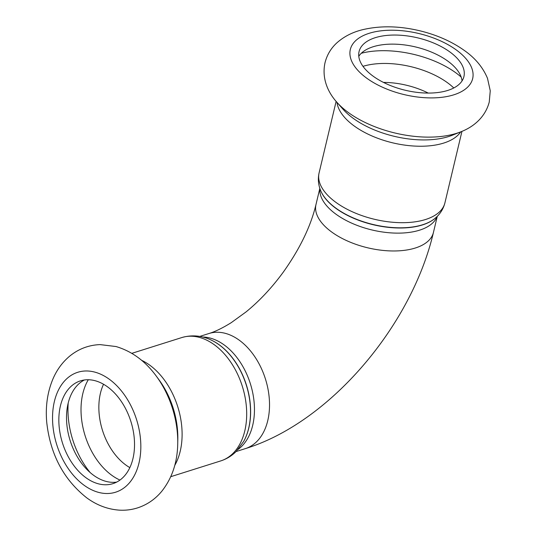 <?xml version="1.0" encoding="UTF-8"?>
<svg xmlns="http://www.w3.org/2000/svg" width="537" height="537" viewBox="0 0 537 537"><rect width="100%" height="100%" fill="white"/><g stroke="black" fill="none" stroke-linecap="round" stroke-linejoin="round"><path stroke-width="0.81" d="M462.048 80.899A53.895 26.924 13.4 0 0 447.704 61.03A53.895 26.924 13.4 0 0 358.783 56.298M449.872 51.948A53.895 26.924 13.4 0 0 394.923 35.046A53.895 26.924 13.4 0 0 359.072 51.572A53.895 26.924 13.4 0 0 405.26 90.25A53.895 26.924 13.4 0 0 463.928 76.549A53.895 26.924 13.4 0 0 449.872 51.948M116.643 482.112A53.895 35.858 72.5 0 1 93.539 475.252A53.895 35.858 72.5 0 1 66.843 424.418A53.895 35.858 72.5 0 1 84.403 379.974M85.866 477.668A53.895 35.858 72.5 0 1 58.949 423.915A53.895 35.858 72.5 0 1 80.463 380.861A53.895 35.858 72.5 0 1 130.88 421.458A53.895 35.858 72.5 0 1 112.911 483.649A53.895 35.858 72.5 0 1 85.866 477.668M320.918 191.172A62.413 31.173 13.4 0 0 320.985 191.326A62.413 31.173 13.4 0 0 373.222 224.735A62.413 31.173 13.4 0 0 434.91 218.472A62.413 31.173 13.4 0 0 435.037 218.358M437.111 216.471A60.359 30.153 -166.6 0 1 371.973 229.97A60.359 30.153 -166.6 0 1 319.918 188.554M434.91 218.472L435.171 218.25A62.628 31.28 -166.6 0 1 373.269 224.533A62.628 31.28 -166.6 0 1 320.851 191.018L320.985 191.326M236.079 451.55L245.315 448.63C330 422.585 411.704 325.543 433.433 232.467A60.359 30.153 -166.6 0 1 415.329 248.007A60.359 30.153 -166.6 0 1 348.144 241.294A60.359 30.153 -166.6 0 1 315.991 204.49L319.844 188.333M320.851 191.018C318.313 185.144 317.723 179.103 319.092 172.887A64.675 32.307 13.4 0 0 374.517 219.297A64.675 32.307 13.4 0 0 444.918 202.858C443.334 209.027 440.085 214.156 435.171 218.25M336.988 102.372A64.675 32.307 13.4 0 0 392.728 142.849A64.675 32.307 13.4 0 0 460.733 131.854M336.806 102.171A78.12 39.02 13.4 0 0 460.988 131.753C472.607 127.289 485.092 117.918 489.254 102.023L490.254 90.773L487.509 78.355C482.998 67.494 475.366 58.264 464.612 50.659C451.953 41.624 437.111 35.026 420.095 30.857C399.447 25.897 380.277 25.514 362.576 29.71C352.728 32.106 344.271 36.388 337.209 42.551C331.054 48.055 326.979 54.834 324.979 62.889C321.529 78.952 328.443 92.948 336.806 102.171L342.915 109.112A68.884 34.408 13.4 0 0 452.402 135.196L460.988 131.753M456.262 49.928A62.876 31.408 13.4 0 0 352.473 44.484A62.876 31.408 13.4 0 0 425.76 97.761A62.876 31.408 13.4 0 0 456.262 49.928M428.244 93.076A53.895 26.924 13.4 0 0 383.472 82.409M453.785 87.967A61.258 30.602 13.4 0 0 447.402 82.664A61.258 30.602 13.4 0 0 362.978 66.333M461.176 77.066A70.501 35.214 13.4 0 0 455.832 72.804A70.501 35.214 13.4 0 0 361.294 53.27M211.981 340.458A62.413 41.524 72.5 0 1 212.102 340.512A62.413 41.524 72.5 0 1 243.852 441.099A62.413 41.524 72.5 0 1 243.791 441.213M238.066 449.435A60.359 40.161 -107.5 0 0 250.37 383.74A60.359 40.161 -107.5 0 0 202.577 337.014M243.852 441.099L243.724 441.333A62.628 41.664 -107.5 0 0 211.86 340.398L212.102 340.512M245.315 448.63A60.359 40.161 -107.5 0 0 267.762 420.599A60.359 40.161 -107.5 0 0 254.733 356.615A60.359 40.161 -107.5 0 0 208.974 333.511L199.737 336.424M131.82 353.339L181.815 337.558A64.675 43.027 72.5 0 1 242.315 386.278A64.675 43.027 72.5 0 1 220.754 460.907C226.607 459.021 231.749 455.873 236.173 451.456L243.724 441.333M141.546 360.273A64.675 43.027 72.5 0 1 174.74 465.431M155.448 374.987A78.12 51.975 72.5 0 1 156.381 376.236A78.12 51.975 72.5 0 1 177.727 443.844A78.12 51.975 72.5 0 1 177.68 445.401M84.061 485.24A62.876 41.832 72.5 0 1 66.353 379.122A62.876 41.832 72.5 0 1 139.64 432.399A62.876 41.832 72.5 0 1 84.061 485.24M158.999 379.807A68.884 45.826 72.5 0 1 177.814 439.414L177.727 443.844C177.378 462.491 172.041 478.326 161.718 491.348C155.186 499.222 147.158 504.726 137.626 507.868C131.713 509.747 125.638 510.506 119.409 510.15C107.695 509.318 96.801 505.216 86.732 497.833C63.655 479.568 50.324 454.443 46.746 422.451C45.316 406.516 47.437 391.889 53.109 378.578C57.05 369.53 62.641 361.992 69.897 355.971C78.717 348.842 88.766 345.056 100.057 344.606L115.999 346.533C131.927 351.265 145.393 361.166 156.381 376.236L158.999 379.807M129.847 467.62A53.895 35.858 72.5 0 1 125.88 465.042A53.895 35.858 72.5 0 1 103.534 384.257M119.952 480.071A61.258 40.758 72.5 0 1 111.736 475.245A61.258 40.758 72.5 0 1 88.283 379.74M90.156 472.547A70.501 46.9 72.5 0 1 68.206 403.012M433.433 232.467L437.279 216.304M444.918 202.858L461.948 131.357M319.092 172.887L336.128 101.379M181.815 337.558C194.629 333.839 205.342 337.055 211.86 340.398M170.759 476.688L220.754 460.907M315.991 204.49C310.802 226.205 299.908 248.745 283.321 272.098C271.87 287.738 259.431 301.015 246.02 311.943L231.259 322.65C222.607 328.026 215.176 331.644 208.974 333.511"/></g></svg>
